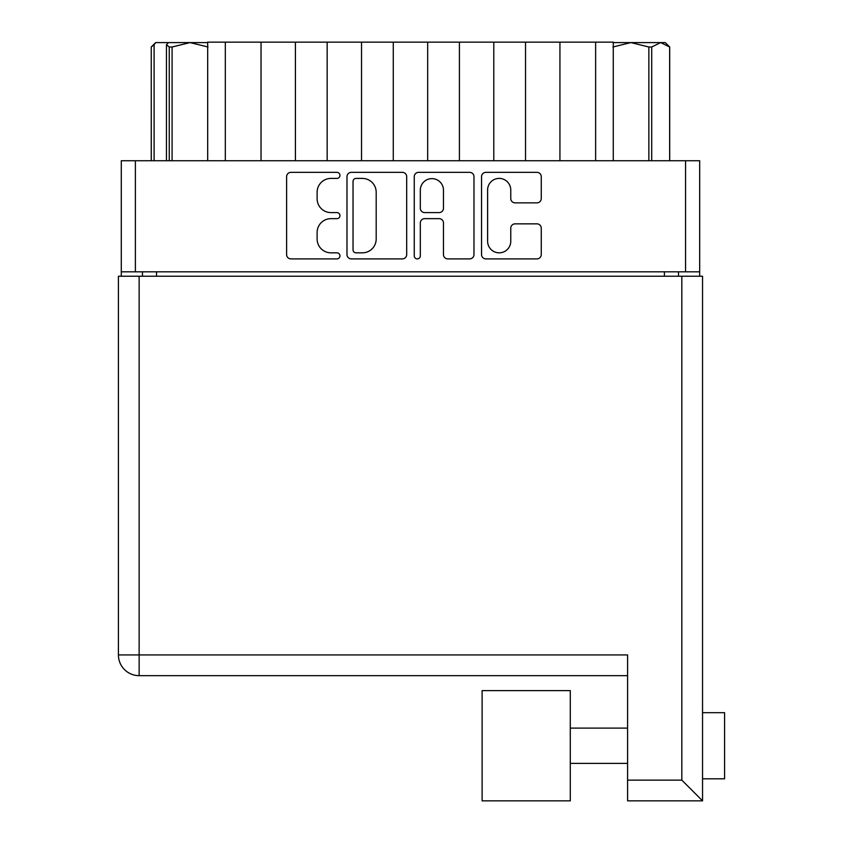 <?xml version="1.0" encoding="UTF-8"?>
<svg xmlns="http://www.w3.org/2000/svg" width="843" height="843" viewBox="0 0 843 843"><rect width="100%" height="100%" fill="white"/><g stroke="black" fill="none" stroke-linecap="round" stroke-linejoin="round"><path stroke-width="1.26" d="M487.612 241.267A11.57 11.57 0 0 0 499.182 252.837A11.57 11.57 0 0 0 510.763 241.267L510.763 228.168A4.331 4.331 0 0 1 515.094 223.848L536.938 223.848A4.331 4.331 0 0 1 541.269 228.168L541.269 254.565A4.331 4.331 0 0 1 536.938 258.896L485.884 258.896A4.331 4.331 0 0 1 481.553 254.565L481.553 176.682A4.331 4.331 0 0 1 485.884 172.351L536.938 172.351A4.331 4.331 0 0 1 541.269 176.682L541.269 198.526A4.331 4.331 0 0 1 536.938 202.857L515.094 202.857A4.331 4.331 0 0 1 510.763 198.526L510.763 189.981A11.57 11.57 0 0 0 499.182 178.41A11.57 11.57 0 0 0 487.612 189.981L487.612 241.267M417.296 258.896A3.024 3.024 0 0 0 420.32 255.872L420.32 222.984A4.331 4.331 0 0 1 424.651 218.653L439.15 218.653A4.331 4.331 0 0 1 443.471 222.984L443.471 254.565A4.331 4.331 0 0 0 447.802 258.896L469.656 258.896A4.331 4.331 0 0 0 473.977 254.565L473.977 176.682A4.331 4.331 0 0 0 469.656 172.351L418.592 172.351A4.331 4.331 0 0 0 414.261 176.682L414.261 255.872A3.024 3.024 0 0 0 417.296 258.896M406.695 254.565L406.695 176.682A4.331 4.331 0 0 0 402.364 172.351L351.299 172.351A4.331 4.331 0 0 0 346.979 176.682L346.979 254.565A4.331 4.331 0 0 0 351.299 258.896L402.364 258.896A4.331 4.331 0 0 0 406.695 254.565M699.679 271.836L121.287 271.836L121.287 160.739L699.679 160.739L699.679 276.241M330.962 178.41L336.915 178.41A3.024 3.024 0 0 0 339.95 175.376A3.024 3.024 0 0 0 336.915 172.351L290.94 172.351A4.331 4.331 0 0 0 286.609 176.682L286.609 254.565A4.331 4.331 0 0 0 290.94 258.896L336.915 258.896A3.024 3.024 0 0 0 339.95 255.872A3.024 3.024 0 0 0 336.915 252.837L330.962 252.837A13.846 13.846 0 0 1 317.116 238.99L317.116 232.499A13.846 13.846 0 0 1 330.962 218.653L336.915 218.653A3.024 3.024 0 0 0 339.95 215.629A3.024 3.024 0 0 0 336.915 212.594L330.962 212.594A13.846 13.846 0 0 1 317.116 198.748L317.116 192.257A13.846 13.846 0 0 1 330.962 178.41M121.287 271.836L121.287 276.241M142.446 276.241L142.446 271.836L142.446 276.241M678.51 271.836L678.51 276.241M207.684 160.739L207.684 42.15L225.323 42.15L225.323 160.739M261.035 160.739L261.035 42.15L225.323 42.15M295.419 160.739L295.419 42.15L261.035 42.15M327.158 160.739L327.158 42.15L295.419 42.15M361.542 160.739L361.542 42.15L327.158 42.15M393.281 160.739L393.281 42.15L361.542 42.15M427.675 160.739L427.675 42.15L393.281 42.15M459.414 160.739L459.414 42.15L427.675 42.15M493.798 160.739L493.798 42.15L459.414 42.15M525.537 160.739L525.537 42.15L493.798 42.15M559.931 160.739L559.931 42.15L525.537 42.15M595.632 160.739L595.632 42.15L559.931 42.15M595.632 42.15L613.272 42.15L613.272 160.739M356.062 178.41A3.024 3.024 0 0 0 353.038 181.435L353.038 249.813A3.024 3.024 0 0 0 356.062 252.837L362.342 252.837A13.846 13.846 0 0 0 376.189 238.99L376.189 192.257A13.846 13.846 0 0 0 362.342 178.41L356.062 178.41M443.471 190.202A11.57 11.57 0 0 0 431.901 178.621A11.57 11.57 0 0 0 420.32 190.202L420.32 208.263A4.331 4.331 0 0 0 424.651 212.594L439.15 212.594A4.331 4.331 0 0 0 443.471 208.263L443.471 190.202M702.546 712.683L724.58 712.683L724.58 778.806L702.546 778.806M702.546 745.739L702.546 800.85L627.592 800.85L627.592 654.927L139.137 654.927L139.137 276.241L702.546 276.241L702.546 745.739M702.546 733.326L702.546 758.163M627.592 675.654L139.137 675.654A20.717 20.717 0 0 1 118.42 654.927L118.42 276.241L139.137 276.241M627.592 780.133L681.818 780.133L702.546 800.85L627.592 800.85M482.112 800.85L482.112 690.638L570.289 690.638L570.289 800.85L482.112 800.85M570.289 800.85L506.358 800.85M151.255 160.739L151.255 46.997L151.297 160.739M151.297 46.997L154.1 44.742L154.1 160.739M169.253 160.739L169.253 46.997L166.45 44.742L168.431 42.593L190.054 42.593L172.088 46.997L172.088 160.739M169.253 46.997L172.088 46.997M154.1 44.742L155.67 42.593L151.255 46.997M208.021 46.997L190.054 42.593L207.684 42.593M168.431 42.593L156.092 42.593M166.45 160.739L166.45 44.742M669.7 160.739L669.7 46.997L660.68 42.593L665.285 42.593L669.7 46.997M669.658 160.739L669.658 46.997M648.868 160.739L648.868 46.997L630.901 42.593L660.68 42.593L651.702 46.997L651.702 160.739M648.868 46.997L651.702 46.997M613.272 42.593L630.901 42.593L612.945 46.997M135.386 160.739L135.386 271.836M685.57 271.836L685.57 160.739M156.545 271.836L156.545 276.241M664.41 276.241L664.41 271.836M681.818 780.133L681.818 276.241M139.137 675.654L139.137 654.927L118.42 654.927A20.717 20.717 0 0 0 139.137 675.654M570.289 763.379L627.592 763.379M570.289 728.11L627.592 728.11"/></g></svg>

